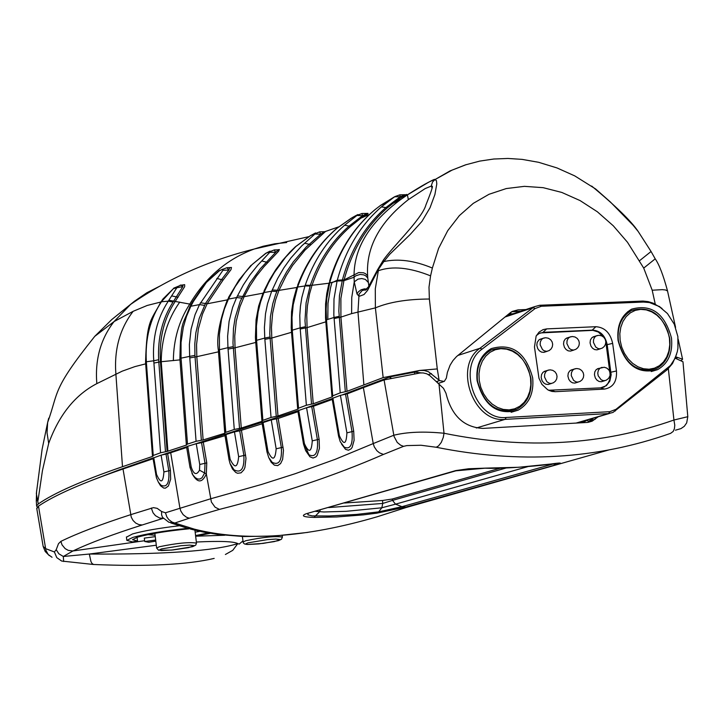 <?xml version="1.0" encoding="UTF-8"?>
<svg xmlns="http://www.w3.org/2000/svg" width="724" height="724" viewBox="0 0 724 724"><rect width="100%" height="100%" fill="white"/><g stroke="black" fill="none" stroke-linecap="round" stroke-linejoin="round"><path stroke-width="1.09" d="M187.751 528.33C164.185 530.792 145.913 533.814 132.935 537.371L126.818 540.357L132.51 541.932L137.524 541.054L132.519 539.67L137.931 537.036C150.302 533.679 167.38 530.927 189.163 528.791M179.19 525.76C158.773 528.194 143.216 530.927 132.528 533.941L126.438 537.172M199.788 531.326L195.163 532.176M208.259 532.973L195.58 535.57M155.741 540.547L154.284 540.647L155.705 540.231M161.226 455.088L166.022 454.111L168.801 470.799C169.588 483.071 166.982 487.886 161 485.243L158.366 482.148L156.411 477.704L152.972 458.102L161.226 455.088M297.962 411.694L278.179 418.454L283.464 450.409L282.641 459.342L280.595 463.577L277.699 465.623L274.396 465.17L271.219 462.292L268.676 457.45M332.244 399.44L313.456 406.245L319.121 439.251L319.402 448.464L317.13 455.487L315.917 456.907L313.03 458.039L309.926 456.781L305.845 450.916M49.322 555.634L45.223 551.507L43.15 546.421L45.612 548.638L54.4 551.969L56.21 549.697L58.499 543.679L60.879 541.38C77.405 533.289 100.645 524.402 130.601 514.701L153.443 507.642L157.153 508.339L161.597 511.506L165.443 512.791L210.494 498.827L261.581 484.446L295.22 473.704L335.339 459.278L373.231 443.568L363.367 387.63L347.23 393.838L353.71 431.223L354.099 440.319L352.145 447.378L351.059 448.862L348.434 450.238L345.52 449.333L341.52 444.047M262.206 423.757L239.707 430.825L243.879 455.487C244.468 468.736 241.183 473.514 234.015 469.822L230.078 463.641L229.055 459.767L230.132 459.269C234.739 468.853 237.572 467.985 238.648 456.663L234.458 431.875L225.969 434.554L230.132 459.269M155.271 536.629L144.302 538.113L144.71 541.498L148.755 542.276L155.814 541.145M137.524 541.054L137.117 537.661L136.184 537.588M598.169 416.78L592.169 421.169L587.146 422.445L482.89 428.409C463.776 427.323 451.468 415.603 445.975 393.25L443.513 388.363L429.839 375.629L426.689 373.765L423.124 372.923L420.146 372.969L384.082 379.928L363.367 387.63M687.8 416.68L682.976 361.765L675.248 358.217M153.081 458.745L123.017 468.998C82.581 482.89 54.409 495.27 38.49 506.13L36.788 508.71M383.458 454.437L379.448 452.817L376.842 450.672L374.281 446.862L373.231 443.568L393.775 435.251C407.15 431.938 423.893 431.269 444.011 433.251C525.244 449.74 601.888 445.332 673.935 420.02L674.777 425.214L674.406 428.689L673.23 431.395L670.614 433.341C597.219 459.269 519.081 463.903 436.219 447.251L421.033 445.251L406.825 445.595L403.576 446.337L383.458 454.437C334.588 475.731 279.907 494.058 219.435 509.397L189.263 518.212L186.439 517.217L183.154 514.674L180.819 511.044L179.887 507.904L170.701 452.735L166.022 454.111M170.701 452.735L186.674 447.468M191.199 466.971L190.023 467.496L186.575 446.844L187.733 446.256L191.199 466.971C193.679 474.519 196.448 475.587 199.516 470.184L199.743 464.473L196.258 443.694L187.733 446.256M196.258 443.694L201.543 442.672L205.01 463.306L204.62 472.989L202.068 477.731L199.951 479.044L197.625 479.044L195.326 477.722L192.865 474.935L190.032 467.523M224.992 435.667L201.543 442.672M229.055 459.767L224.902 435.124L225.969 434.554M234.458 431.875L239.707 430.825M262.106 423.151L263.065 422.608L267.971 451.459C272.505 461.152 275.238 460.265 276.161 448.799L271.238 419.893L263.065 422.608M271.238 419.893L276.441 418.816L281.346 447.604C282.089 460.745 279.048 465.668 272.224 462.355L268.758 457.631L266.993 451.957M278.179 418.454L276.441 418.816M304.388 443.586L303.501 444.029L297.845 411.015L298.722 410.49L304.388 443.586C308.867 453.396 311.492 452.491 312.261 440.871L306.569 407.73L298.722 410.49M306.569 407.73L311.727 406.617L317.402 439.658C318.279 452.717 315.474 457.767 308.985 454.817L304.27 444.228M313.456 406.245L311.727 406.617M332.117 398.671L332.895 398.182L339.357 435.64C343.773 445.577 346.298 444.654 346.905 432.862L340.425 395.358L332.895 398.182M340.425 395.358L345.529 394.218L352 431.631C353.004 444.636 350.434 449.821 344.28 447.188L340.253 441.703L338.561 436.056L339.357 435.64M347.23 393.838L345.529 394.218M485.741 468.12L518.574 467.279L550.674 464.057C561.145 462.555 563.172 462.717 556.765 464.546L405.847 507.071L376.86 513.162L363.548 514.855L336.642 516.972L313.981 517.416C303.311 517.063 300.713 515.85 306.198 513.759L455.812 470.573L468.672 468.754L485.741 468.12L454.31 470.962M189.263 518.212L174.801 523.036L194.466 529.181C244.902 541.851 305.845 537.697 377.294 516.737L406.128 507.515L608.766 449.966M403.576 446.337L400.634 445.197L397.232 442.427L394.037 436.391L384.082 379.928M668.342 368.67L673.935 420.02L687.8 416.698L686.687 422.879L684.289 426.327L680.958 428.608L675.429 430.201M214.186 558.403C187.444 564.702 147.207 566.729 93.505 564.485L61.694 561.055L56.771 557.625L54.4 551.969M60.879 541.38L62.038 544.855L65.124 548.611L68.264 550.376L72.952 550.973L63.314 556.485L89.324 554.041C164.665 554.475 214.168 550.991 237.825 543.597L239.201 544.095M239.4 543.896L242.902 540.964M225.39 554.494L232.721 550.367L237.825 543.597C233.644 541.389 219.825 540.864 196.358 542.032M93.505 564.485L91.948 563.399L90.934 561.507L89.324 554.041L156.293 545.217M56.21 549.697L58.816 553.751L63.314 556.485L63.658 561.507M170.846 522.954L187.86 528.366L194.466 529.181M165.443 512.791L166.855 516.9L168.71 519.524L171.986 522.058L174.801 523.036L168.837 522.248L162.583 517.398L161.615 514.954L161.597 511.506M203.308 442.328L206.765 462.917L206.331 473.93C202.087 483.37 197.299 483.207 191.987 473.451M241.463 430.472L245.997 458.382L244.92 467.478L243.888 469.813L241.038 472.835L237.562 473.261L235.789 472.473L232.504 469.043L230.078 463.686M52.038 557.272L48.164 554.503L45.911 550.249L38.49 506.13M151.289 508.022L153.063 512.8L155.47 515.678L159.615 518.013L163.38 518.411M438.979 383.883L444.011 433.251L443.278 437.387L441.296 442.382L438.518 445.939L436.219 447.251M328.678 507.569L382.752 503.442L392.544 500.384L392.263 499.026L500.501 468.111M344.452 503.008L382.525 500.501L392.263 499.026M308.125 513.578L307.836 514.827L312.135 515.886L329.438 515.977L356.434 514.438L378.67 511.859L381.838 507.786L346.353 511.307L323.872 511.977L315.619 511.334M376.86 513.162L378.67 511.859L401.983 506.682L395.521 504.166L381.838 507.777L382.752 503.442M405.847 507.071L401.983 506.682L554.828 463.505M313.981 517.416L319.356 511.968L320.27 509.995M550.674 464.057L549.788 464.184M153.76 457.64L156.547 474.428C160.692 483.795 163.144 482.962 163.905 471.939L161.108 455.134M195.652 536.158L210.304 533.326M155.678 540.023L144.71 541.498M401.911 196.892L406.671 194.412L397.358 199.933L387.394 207.815C366.625 225.997 352.199 250.024 344.117 279.88L343.909 280.677L354.063 277.265L354.045 275.039C354.371 247.382 370.027 222.132 401.015 199.29L407.395 194.874C422.201 185.407 431.377 180.312 434.943 179.597L450.002 170.936L466.156 164.656M361.385 216.467C370.453 211.942 370.308 212.503 360.95 218.141L350.597 226.404C333.203 241.608 320.343 261.237 312.026 285.292L329.013 283.22M369.475 214.476L360.941 218.141L367.964 213.399L361.946 213.508L362.525 215.698L349.095 226.105L350.597 226.404M338.624 226.883L325.565 231.427L305.057 250.052L292.632 265.346L286.215 275.6L278.975 290.378L296.831 287.482M277.518 249.834L279.383 249.545L278.541 251.309L263.889 266.776L256.504 275.962L249.889 285.953L244.097 296.677L263.038 293.175M228.612 267.663L231.472 267.473L230.974 269.663L223.101 280.043L207.127 303.79L227.318 299.881M181.896 285.084L184.656 284.659L184.665 286.65L175.199 301.437L191.082 304.324M48.698 418.201L47.639 422.517C59.015 390.797 51.594 390.462 94.754 336.352L114.075 321.556L133.144 311.32L147.225 305.456L160.764 302.035M431.957 188.104L431.404 185.489L432.572 181.95L434.943 179.597L436.427 180.593L436.798 183.896L434.898 194.548L430.029 207.743L421.929 221.417L410.146 234.513L389.774 254.242L383.801 261.572L378.761 268.921L377.638 270.912L378.335 270.731L378.552 267.98M655.238 304.062L652.188 290.215L643.717 268.097L627.473 242.241L613.3 225.807L597.345 211.77L580.069 200.575L561.806 192.439L543.154 187.67L524.42 186.349L506.284 188.557L489.017 194.285L473.288 203.353L459.333 215.643L447.713 230.703L438.599 248.377L432.373 268.052C414.363 260.568 398.173 258.414 383.801 261.572L383.15 260.45M639.545 260.712L651.066 251.499L638.179 231.463L633.129 225.282L610.423 202.023L595.635 188.973L574.756 175.896L556.991 167.932L538.629 162.303L522.194 159.389L507.949 158.456L493.759 159.018L479.741 161.099L465.451 164.882L452.075 170.113L434.816 179.679C435.73 178.013 426.581 183.1 407.368 194.91L427.603 182.819M383.159 377.602L375.385 307.881L351.611 313.619L340.913 317.103L347.031 391.331L383.159 377.602L419.748 370.444L424.21 370.48L428.454 371.738L439.586 380.58L444.228 381.467L446.337 378.127L447.387 372.362L450.084 365.213L452.998 360.516L456.536 356.579L510.085 312.886L512.339 311.392L518.058 309.872L525.896 309.546M430.572 275.862L428.997 287.184L429.368 299.021C407.114 299.139 389.114 302.098 375.385 307.881L375.285 288.903L378.335 270.731C392.281 265.771 409.694 267.482 430.572 275.862L432.373 268.052M681.284 360.552L682.587 359.222L676.08 356.941M347.031 391.331L340.217 392.851L331.918 396.164L325.755 320.877M325.836 321.827L307.085 327.619L313.248 403.766L332.578 396.743L331.918 396.164M313.248 403.766L306.37 405.25L297.654 408.526L291.464 331.447M291.528 332.307L271.799 338.017L277.989 416.001L298.152 409.096L297.654 408.526M277.989 416.001L271.048 417.449L261.916 420.707L255.69 341.665M255.753 342.434L235.038 347.81L241.273 428.056L262.251 421.25L261.916 420.707M241.273 428.056L234.277 429.459L224.721 432.699L218.44 351.122M218.494 351.819L196.81 356.679L203.127 439.939L224.92 433.224L224.721 432.699M203.127 439.939L196.077 441.305L186.33 444.473L179.914 359.158M179.968 359.882L160.457 361.783L167.117 451.432L186.674 444.998L186.33 444.473M167.117 451.432L160.683 452.753L152.438 455.758L145.615 363.059M145.678 363.855L134.908 366.606L122.175 371.177L96.835 383.62C75.196 394.861 59.151 414.789 48.68 443.414L42.454 470.555L38.055 500.311L36.291 500.836L36.607 505.895L38.282 503.958C53.938 493.071 82.002 480.646 122.492 466.699L152.981 456.265L152.438 455.758M36.607 505.895L37.214 507.216M36.607 490.791L36.3 500.972M652.188 290.215L662.297 289.654L665.492 289.962L667.519 290.948L675.573 327.384M429.368 299.021L437.269 368.923L419.748 370.444L414.526 372.136L421.359 372.878M160.565 452.799L153.75 360.787L146.338 361.774L153.226 455.306M340.217 392.851L334.026 317.474L326.479 319.818L332.687 395.684M306.37 405.25L300.125 327.854L292.27 330.189L298.523 408.028M271.048 417.449L264.767 338.072L256.586 340.307L262.875 420.173M234.277 429.459L227.942 347.674L219.435 349.719L225.779 432.147M196.077 441.305L189.661 356.38L181.045 358.154L187.489 443.893M222.911 270.314L223.164 269.355L222.576 269.192L219.073 271.011L206.385 282.441L193.48 301.347L190.846 306.234L199.489 304.596L222.911 270.314L228.865 269.998L229.725 267.618L226.92 267.717L228.865 269.998L221.526 279.645L205.453 303.537L199.172 318.533L195.878 332.723L194.792 343.954L194.937 355.384L201.363 440.283M265.717 253.463L252.043 264.613L244.848 272.858L235.246 286.541L228.422 299.093L236.603 297.555L243.318 284.957L250.106 274.722L257.672 265.319L270.342 251.708L270.016 251.138L265.645 253.382L274.224 249.943L275.717 252.323L260.405 268.64L249.834 283.12L240.259 301.256L235.137 317.773L233.472 328.361L232.983 342.959L239.517 428.409M314.931 234.015L315.583 232.911L310.533 235.644L295.926 246.468L285.636 257.183L274.405 272.496L268.631 282.604L263.961 292.559L271.69 291.211L277.627 278.514L283.908 267.78L291.021 257.834L301.691 245.925L314.931 234.015L320.642 234.214L324.605 231.716L319.646 231.861L320.642 234.214L306.252 246.947L293.347 261.844L286.623 271.889L280.731 282.695L275.609 294.514L272.776 303.745L270.396 316.687L269.762 333.583L276.251 416.363M344.615 225.2L356.869 215.517C359.385 213.743 357.873 214.422 352.317 217.571L337.321 228.024C320.307 242.513 307.428 261.183 298.695 284.052L297.609 287.039L304.967 285.971L305.22 285.247C313.718 260.712 326.85 240.694 344.615 225.2L349.095 226.105C331.61 241.382 318.687 261.111 310.315 285.283L306.089 302.885L304.985 320.696L311.528 404.137M327.809 319.411L327.999 303.365L330.524 287.763L331.873 282.74L337.293 280.206C345.538 249.816 360.235 225.372 381.394 206.883L394.544 196.783L400.263 196.765L405.368 194.702L399.829 194.847L400.263 196.765L385.892 207.58C365.023 225.843 350.525 249.97 342.407 279.962L339.447 295.654L338.841 311.112L345.321 391.711M200.448 302.759L207.127 303.79L202.521 314.044L198.367 328.841L196.566 344.588L196.81 356.679L189.779 357.909M237.382 295.926L244.097 296.677L239.97 306.714L236.277 321.094L234.739 336.198L235.038 347.81L228.051 349.086M272.215 289.962L278.975 290.378L275.591 299.872L272.613 313.311L271.455 327.311L271.799 338.017L264.866 339.348M48.68 443.414L47.051 432.843L47.639 422.517L42.101 449.305L36.345 493.596L38.282 503.958M180.213 285.147L181.063 285.111L182.819 286.641L173.624 301.139L175.199 301.437C163.914 318.632 158.999 338.751 160.457 361.783L158.828 362.109L165.479 451.776M179.742 302.098C167.525 319.42 161.352 339.303 161.235 361.738L167.896 451.161M96.835 383.62C94.871 359.629 100.609 338.941 114.075 321.556L130.582 304.424C167.244 278.993 208.458 260.522 254.242 249.02C227.218 258.921 205.743 277.247 189.806 304.008C179.054 320.705 173.57 339.574 173.353 360.615M305.22 285.247L312.026 285.292L309.546 293.881L307.438 305.845L306.759 315.085L307.085 327.619L300.225 329.004M431.92 186.91L432.092 186.33C433.296 185.498 431.233 191.706 425.911 204.946C422.264 218.657 391.603 247.753 383.077 260.559L377.376 270.07L377.638 270.912L367.575 290.387L364.009 294.532L359.819 296.107L358.543 295.745L356.995 293.953L354.244 281.862L351.746 297.519L351.611 313.619M368.217 282.342L365.33 279.383L361.765 278.532L357.982 279.129L354.244 281.862L354.063 277.265L355.629 275.853L360.09 274.432L363.692 274.858L365.747 275.826L367.765 278.052L368.851 285.989M339.122 316.334L334.026 317.474L333.827 314.795L333.999 298.885L337.085 280.993L343.909 280.677L340.886 298.505L340.913 317.103L334.117 318.551M366.579 289.455L362.163 290.541L359.05 294.197L357.973 312.008L363.873 384.824M643.717 268.097L655.211 258.839C659.184 264.495 663.302 275.229 667.555 291.012M163.144 299.284L160.945 301.79L168.276 301.166L176.846 287.718L173.389 288.677L161.724 301.311C150.139 318.687 145.008 338.841 146.338 361.774L145.569 362.371M158.665 359.719L153.75 360.787C152.221 338.271 157.063 318.397 168.276 301.166L173.018 302.053C162.357 318.696 157.579 337.918 158.665 359.719L158.828 362.109L153.931 363.059M193.48 301.347L192.394 301.962L189.706 306.949L190.846 306.234L186.493 316.37L183.335 327.194L181.045 342.425L181.045 358.154L179.95 358.986M194.937 355.384L189.661 356.38L189.38 344.57L191.082 329.194L195.046 314.741L199.489 304.596L204.503 305.374M229.707 296.46L227.381 299.79L228.422 299.093L224.386 309.012L221.481 319.546L219.399 334.388L219.435 349.719L218.386 350.425M233.182 346.651L227.942 347.674L227.617 336.298L229.083 321.438L232.612 307.428L236.603 297.555L241.644 298.116M265.201 289.691L263.002 293.265L263.961 292.559L260.549 302.044L258.115 312.062L256.441 325.972L256.586 340.307L255.635 340.986M269.962 337.004L264.767 338.072L264.405 327.538L265.509 313.745L267.509 303.799L271.69 291.211L276.758 291.537M298.695 284.052L296.731 287.763L297.609 287.039L293.193 304.84L292.007 317.384L292.27 330.189L291.419 330.859M305.275 326.75L300.125 327.854L299.781 315.465L300.442 306.324L301.872 297.392L304.967 285.971L310.071 286.016M337.321 228.024L351.185 218.241L356.95 215.471L362.525 215.698L367.611 213.345M394.544 196.783L380.498 205.435L375.512 209.263C354.308 226.874 339.312 250.441 330.524 279.962L329.692 282.948L337.067 281.057L342.181 280.831M375.512 209.263L380.498 205.435L386.788 202.403L395.014 196.548L399.829 194.847M330.524 279.962L328.886 283.681L329.692 282.948L326.805 298.333L326.135 308.994L326.479 319.818L325.719 320.47M168.891 300.252L173.624 301.139L173.018 302.053M171.896 295.953L178.14 297.229M176.846 287.718L182.819 286.641L182.982 284.975L182.321 285.066M182.864 285.048L181.063 285.111L173.697 288.179M216.838 278.432L223.101 280.043M261.735 260.948L267.853 262.495M269.889 252.296L275.717 252.323L278.432 249.708L277.69 249.825M304.551 243.21L310.578 244.622M381.394 206.883L387.394 207.815M173.389 288.677L162.855 299.103M252.043 264.613L265.636 253.391M356.869 215.517L361.946 213.508M342.66 394.752L390.028 376.878L414.526 372.136L414.608 373.674M431.386 186.032L425.223 188.557L408.354 199.625C379.412 222.331 365.846 247.717 367.638 275.79L367.765 278.052M367.638 275.79L365.557 273.699L363.502 272.785L358.76 272.523L344.018 279.926L337.293 280.206L337.085 280.993M368.245 289.166L368.145 287.374L377.494 269.871M366.435 289.591L365.104 290.215L368.389 286.903M366.95 289.066L364.48 288.858L361.122 289.781L358.335 291.872L356.995 293.953M677.872 336.588L674.279 324.225L667.474 313.564L659.121 306.433L649.519 302.56L643.374 302.053L541.398 306.252L535.145 308.514L482.121 349.086C456.446 366.416 475.677 421.033 506.239 417.477L609.825 411.685L615.979 409.332L670.496 365.457L674.985 358.461L677.266 351.828L677.926 348.262L677.872 336.588M676.533 354.461L672.524 363.511L667.329 369.611L612.975 412.445L608.585 413.567L505.017 419.377C473.243 423.088 453.242 366.29 479.949 348.28L532.973 307.736L534.746 306.605L539.787 305.266L643.003 301.066L648.116 301.618L653.193 303.157L662.017 308.424M671.483 338.036C664.704 313.365 651.419 303.736 631.609 309.157C621.201 315.293 616.685 325.746 618.07 340.506C624.758 365.041 637.944 374.751 657.618 369.629C668.297 363.52 672.913 352.986 671.483 338.036M532.674 377.847C525.751 352.479 511.922 342.742 491.198 348.624C480.474 355.022 475.768 365.701 477.089 380.661C483.913 405.883 497.614 415.712 518.194 410.155C529.217 403.793 534.041 393.014 532.674 377.847M534.475 347.013L536.131 336.072L539.072 332.108L543.054 329.628L546.701 328.886L595.906 326.705C604.757 327.366 610.332 332.922 612.649 343.375L616.468 370.959C617.065 381.53 613.074 387.566 604.504 389.078L555.236 391.684L551.905 391.413L547.742 389.793L541.905 384.344L538.964 378.236L534.475 347.013M602.612 387.557L605.626 385.91L607.97 383.385L609.59 380.127L610.368 376.371L605.825 341.936M603.508 337.013L598.259 331.99L592.838 330.361L540.403 332.94M548.62 390.254L600.594 387.874L606.341 385.693L609.852 381.068L611.156 374.833L607.174 344.588C605.164 335.52 600.323 330.705 592.639 330.135L543.462 332.325L539.244 333.438L536.384 335.583M541.109 338.941L538.9 339.918L537.172 342.488L536.81 345.312L537.706 348.579L539.335 350.76L541.498 352.099L543.824 352.362L547.19 351.303M545.534 371.014L542.919 372.326L541.534 374.579L541.163 377.43L542.05 380.697L543.67 382.878L545.815 384.209L548.131 384.48L551.489 383.458M567.797 337.719L565.245 339.022L563.887 341.248L563.534 344.072L564.421 347.321L566.041 349.502L568.177 350.832L570.485 351.104L573.879 350.045M572.231 369.683L569.643 370.978L568.259 373.222L567.897 376.073L568.783 379.322L570.385 381.494L572.512 382.824L574.811 383.105L578.195 382.082M594.286 336.515L591.761 337.8L590.404 340.018L590.06 342.841L590.938 346.072L592.549 348.244L594.666 349.574L596.956 349.846L600.377 348.796M598.739 368.362L596.178 369.638L594.802 371.874L594.44 374.724L595.327 377.955L596.92 380.118L599.019 381.448L601.3 381.738L604.712 380.715M618.386 340.678C624.812 364.272 637.491 373.611 656.406 368.67C666.668 362.796 671.112 352.678 669.736 338.307C663.22 314.587 650.451 305.338 631.409 310.542C621.4 316.442 617.056 326.488 618.386 340.678M620.142 340.407L621.69 347.058L624.405 353.321L628.151 358.878L632.74 363.439L637.934 366.787L643.464 368.742L649.057 369.222L654.442 368.19L659.329 365.72L663.492 361.919L666.714 356.995L668.84 351.185L669.763 344.796L669.438 338.126L667.89 331.52L665.193 325.302L661.483 319.782L656.939 315.23L651.781 311.881L646.279 309.89L640.695 309.374L635.319 310.361L630.405 312.786L626.215 316.551L622.957 321.465L620.794 327.275L619.835 333.701L620.142 340.407M477.46 380.833C484.021 405.078 497.198 414.526 516.99 409.178C527.579 403.051 532.221 392.707 530.9 378.118C524.248 353.737 510.954 344.371 491.035 350.027C480.718 356.181 476.193 366.444 477.46 380.833M479.243 380.553L480.799 387.358L483.578 393.747L487.424 399.413L492.157 404.064L497.533 407.458L503.271 409.431L509.09 409.884L514.701 408.807L519.805 406.245L524.167 402.336L527.561 397.277L529.814 391.322L530.828 384.77L530.556 377.946L529 371.195L526.239 364.851L522.429 359.222L517.732 354.588L512.402 351.185L506.691 349.176L500.89 348.678L495.288 349.71L490.157 352.226L485.759 356.108L482.329 361.149L480.03 367.113L478.98 373.693L479.243 380.553M507.18 315.764L507.171 315.257L508.936 315.184M155.108 535.289L147.958 534.62M163.905 471.939L170.43 470.419L170.665 479.161L168.375 486.012L165.416 488.157L163.733 488.076L160.583 485.804L158.248 481.949M163.018 518.384L142.248 524.972C112.528 534.439 89.423 543.109 72.952 550.973L144.61 540.719M224.684 535.244L195.652 536.203M580.449 422.834L582.042 421.495M593.291 418.21L589.761 421.042M595.155 419.259L590.051 420.789L593.074 418.273M167.66 453.767L170.43 470.419M142.248 524.972L138.872 524.601L135.696 523.054L133.062 520.475L131.252 517.162L123.017 468.998M199.516 470.184L206.331 473.93L211.381 502.013L215.082 507.198L219.435 509.397M382.77 503.424L382.525 500.501M527.859 466.627L395.521 504.166L392.544 500.384L506.302 467.939M552.15 463.858L556.765 464.546M306.198 513.759L455.55 470.926M353.71 431.223L346.905 432.862M319.121 439.251L312.261 440.871M283.084 447.206L276.161 448.799M245.626 455.088L238.648 456.663M199.743 464.473L206.765 462.917M156.547 474.428L155.75 474.835M267.971 451.459L266.984 451.93L262.097 423.16M303.501 444.029L305.546 450.355L308.985 454.817M308.831 236.657L254.242 249.02L263.283 246.214L274.876 243.78L286.686 242.54M94.772 336.325L111.758 319.565L134.483 301.229L146.845 292.749L160.067 286.007M439.079 380.118L437.269 368.923M520.864 311.22L511.868 311.655L518.058 309.872M436.545 381.548L439.586 380.58M677.61 357.665L675.383 358.344M91.124 480.6L119.053 469.894L153.135 457.912M162.375 454.781L186.62 446.753M193.272 444.599L301.682 409.449M307.248 407.512L332.135 398.625M389.168 377.177L390.996 377.973M119.053 469.894L119.967 470.048M122.492 466.699L115.876 373.964C114.048 349.665 119.804 328.787 133.144 311.32M146.393 362.443L145.615 362.996L145.56 362.308C146.827 318.288 151.126 321.293 160.945 301.79L160.692 302.17M181.063 358.407L179.896 358.823C180.765 318.488 182.692 326.605 189.706 306.949L189.525 307.311M219.49 350.389L218.431 351.049L218.386 350.362C216.295 338.153 219.3 321.302 227.381 299.79L227.209 300.143M256.64 340.959L255.681 341.592L255.418 337.339L256.079 319.673L258.658 306.071L262.857 293.618M292.315 330.759L291.455 331.366L291.211 327.592L291.546 311.763L293.437 299.483L296.614 288.098M326.515 320.216L325.746 320.795L325.529 317.619L325.592 303.881L326.768 293.564L328.805 283.989M163.769 298.442L162.131 300.098M206.385 282.441L205.154 283.283M226.911 267.717L219.091 270.74L205.471 282.894L192.195 302.315M228.522 297.464L238.983 280.016L250.975 265.355M295.926 246.468L295.012 247.119M319.646 231.861L310.469 235.635L295.464 246.703L290.089 251.943L282.559 260.477L275.717 269.762L269.609 279.745L264.115 290.704M297.709 285.075L297.836 284.74C306.659 261.708 319.737 242.848 337.058 228.16L336.56 228.576M329.637 280.966L329.728 280.668C338.597 250.966 353.819 227.182 375.412 209.317L374.878 209.752M431.468 373.602L428.382 374.598M225.843 434.291L226.512 434.382M369.692 384.426L370.95 384.725M408.354 199.625L407.395 194.874L401.024 199.281L392.272 203.761M643.374 302.053L641.736 301.084M535.145 308.514L532.973 307.736L504.99 317.031M482.121 349.086L479.949 348.28L457.803 355.475M506.239 417.477L505.017 419.377L476.301 428.002M609.825 411.685L608.585 413.567L576.078 423.078M542.756 332.56L546.701 328.886M591.924 330.361L595.906 326.705M606.45 344.814L612.649 343.375M610.26 372.371L616.468 370.959M555.236 391.684L551.353 390.462M600.594 387.874L604.504 389.078M615.979 409.332L615.291 410.997M667.03 368.778L666.324 370.444M541.398 306.252L539.787 305.266M540.167 344.85L542.475 349.556L544.195 350.796L546.738 351.348L549.145 350.579L551.073 348.986L552.303 346.805L552.674 344.334L552.15 341.945L550.629 339.701L548.349 338.217L545.679 337.728L543.027 338.325L541.489 339.574L540.312 341.963L540.167 344.85M544.376 337.882L539.733 339.384M544.529 377.005L546.837 381.72L549.181 383.213L551.1 383.494L553.462 382.752L555.426 381.159L556.675 378.96L557.046 376.471L556.521 374.082L555.009 371.837L552.747 370.344L550.086 369.846L547.444 370.417L545.878 371.674L544.674 374.091L544.529 377.005M548.801 369.991L544.131 371.448M566.901 343.61L569.2 348.298L570.91 349.538L573.435 350.09L575.806 349.339L577.743 347.746L578.974 345.565L579.345 343.095L578.82 340.723L577.309 338.479L575.046 337.004L572.385 336.515L569.752 337.094L568.213 338.343L567.046 340.723L566.901 343.61M571.073 336.669L566.439 338.162M571.281 375.647L573.58 380.344L575.915 381.838L577.815 382.118L580.15 381.385L582.105 379.801L583.363 377.602L583.734 375.113L583.209 372.742L581.707 370.507L579.462 369.023L576.811 368.525L574.177 369.077L572.621 370.326L571.426 372.733L571.281 375.647M575.517 368.661L570.856 370.109M593.445 342.38L595.725 347.049L598.042 348.543L599.934 348.832L602.287 348.099L604.223 346.515L605.454 344.334L605.816 341.864L605.3 339.502L603.798 337.275L601.544 335.8L598.902 335.312L596.277 335.882L594.748 337.122L593.58 339.502L593.445 342.38M597.581 335.465L592.947 336.941M602.042 367.339L599.888 368.281L598.341 370.335L597.762 373.113L598.187 375.792L601.237 379.874L603.707 380.743L606.069 380.299L608.603 378.444L610.033 375.647L609.997 372.254L608.812 369.855L606.784 368.1L604.241 367.249L597.391 368.778M161.461 548.928L180.937 545.715L189.543 545.109L194.494 545.634L188.493 547.652L172.774 549.969L161.343 550.566L159.18 550.059L161.461 548.928M156.637 548.095L159.199 546.783C176.728 543.145 189.163 541.923 196.494 543.118L195.742 545.127L192.756 546.611M247.961 542.846L267.346 539.651L275.772 539.063L280.441 539.597L274.278 541.606L258.685 543.905L247.545 544.484L245.554 543.977L247.961 542.846M243.038 542.068L245.744 540.728C263.111 537.136 275.337 535.923 282.414 537.081L281.491 539.235L278.541 540.593M520.393 311.374L511.723 311.736M508.881 313.863L510.474 313.7L511.289 311.999M508.112 314.488L513.814 313.564M437.323 382.281L437.441 381.258M581.752 422.056L587.019 420.327L582.386 422.716M582.639 421.323L580.684 422.816M587.544 419.893L587.019 420.327L589.074 421.558M592.386 418.472L587.517 422.418M508.999 315.166L507.189 315.239M126.818 540.357L126.41 536.946M592.169 421.169L588.06 422.363M43.15 546.412L36.725 508.293M307.818 532.393L274.785 535.995L243.78 536.538L218.177 534.484L203.589 532.104L190.448 529.072M485.27 468.211C508.203 469.071 547.715 464.772 547.036 464.546M332.117 398.68L338.561 436.056M443.142 381.81L438.409 383.322M682.533 358.986L678.153 339.122M651.066 251.499L655.211 258.839M229.725 267.618L229.074 267.645M278.107 249.816L274.215 249.934M325.574 231.427L324.605 231.716M392.245 203.779L405.368 194.702M638.17 231.454C631.283 221.209 615.789 206.078 591.689 186.059M512.891 311.582L520.764 311.248M660.252 307.166L659.283 306.397M534.746 306.605L506.103 316.126M609.4 413.495L576.775 423.042M518.194 410.155L511.144 412.291M657.618 369.629L651.247 371.548M603.744 387.096L604.459 386.878M548.765 390.327L551.905 391.413M627.618 311.763L631.409 310.542M487.152 351.285L491.035 350.027M154.873 533.307L156.628 548.005L158.502 550.204L171.543 550.095L192.267 546.756M194.928 530.212L196.476 543.027M242.35 536.484L243.291 542.855L244.486 543.977L247.237 544.493L263.192 543.389L278.079 540.719M282.206 535.443L282.396 536.982M582.53 421.359L580.648 422.816"/></g></svg>
